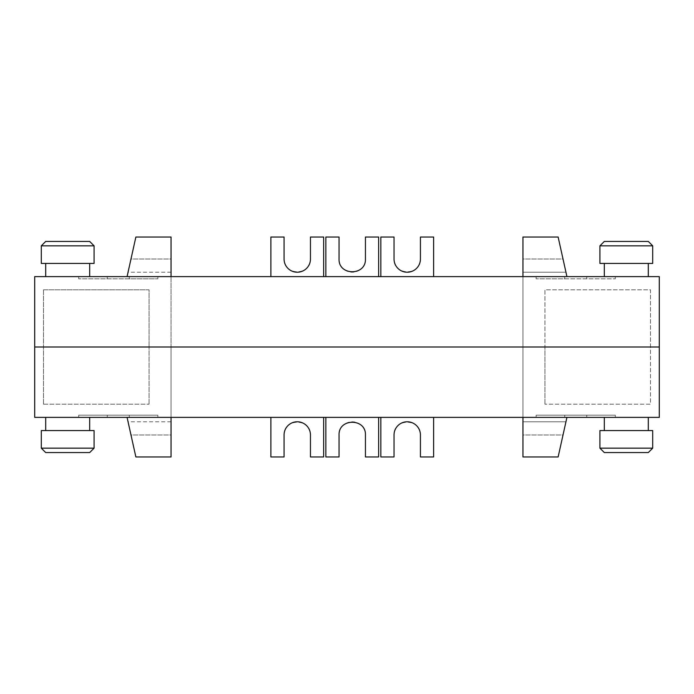 <?xml version="1.0" encoding="UTF-8"?>
<svg xmlns="http://www.w3.org/2000/svg" width="694" height="694" viewBox="0 0 694 694"><rect width="100%" height="100%" fill="white"/><g stroke="black" fill="none" stroke-linecap="round" stroke-linejoin="round"><path stroke-width="0.52" stroke-dasharray="3.47 2.6" d="M648.3 241.434L604.318 241.434M599.92 245.832L652.698 245.832M648.3 263.425L604.318 263.425L648.3 263.425M604.318 276.62L648.3 276.62L604.318 276.62M89.682 241.434L45.7 241.434M41.302 245.832L94.08 245.832M89.682 263.425L45.7 263.425L89.682 263.425M45.7 276.62L89.682 276.62L45.7 276.62M378.638 276.62L34.7 276.62L34.7 347L43.496 347L34.7 347L43.496 347L34.7 347L34.7 276.62L659.3 276.62L659.3 347L34.7 347L34.7 276.62L171.054 276.62L171.054 347L149.063 347L544.937 347L149.063 347L544.937 347L171.054 347L171.054 276.62L127.071 276.62L135.868 237.036L171.054 237.036L171.054 259.027L171.054 237.036L135.868 237.036L130.984 259.027L135.868 237.036L171.054 237.036L171.054 276.62L378.638 276.62L378.638 237.036L365.443 237.036L365.443 259.027A13.195 13.195 0 0 1 352.248 272.222A13.195 13.195 0 0 1 339.054 259.027L339.054 237.036L325.859 237.036L325.859 276.62M43.496 289.814L43.496 347L43.496 289.814L149.063 289.814L149.063 347L149.063 289.814L43.496 289.814M433.62 417.38L433.62 456.964L420.425 456.964L420.425 434.973C421.067 418.022 393.403 418.022 394.036 434.973L394.036 456.964L380.841 456.964L380.841 417.38L659.3 417.38L659.3 276.62L659.3 347L650.504 347L650.504 404.186L544.937 404.186L650.504 404.186L650.504 289.814L544.937 289.814L544.937 347L544.937 289.814L650.504 289.814L650.504 347L659.3 347L34.7 347L34.7 417.38L171.054 417.38L171.054 347L171.054 417.38L127.071 417.38L135.868 456.964L171.054 456.964L171.054 434.973L171.054 456.964L135.868 456.964L130.984 434.973L135.868 456.964L171.054 456.964L171.054 417.38L378.638 417.38L378.638 456.964L365.443 456.964L365.443 434.973A13.195 13.195 0 0 0 352.248 421.779A13.195 13.195 0 0 0 339.054 434.973L339.054 456.964L325.859 456.964L325.859 417.38M564.734 276.62L615.318 276.62L564.734 276.62L564.734 278.823L615.318 278.823L536.141 278.823L564.734 278.823L564.734 276.62M129.266 276.62L78.691 276.62L157.859 276.62L129.266 276.62L129.266 278.823L157.859 278.823L78.691 278.823L129.266 278.823L129.266 276.62M157.859 276.62L157.859 278.823L157.859 276.62M78.691 276.62L78.691 278.823L78.691 276.62M107.284 276.62L107.284 278.823L107.284 276.62M94.08 263.425L41.302 263.425M171.054 259.027L171.054 272.222L171.054 259.027L130.984 259.027L128.052 272.222L130.984 259.027L171.054 259.027M127.071 276.62L171.054 276.62M522.946 276.62L522.946 347L522.946 276.62L566.929 276.62L522.946 276.62L566.929 276.62L522.946 276.62L522.946 237.036L522.946 259.027L522.946 237.036L558.132 237.036L522.946 237.036L558.132 237.036L563.016 259.027L558.132 237.036L522.946 237.036L522.946 276.62L522.946 237.036L522.946 272.222L522.946 237.036L558.132 237.036L566.929 276.62L558.132 237.036L522.946 237.036L558.132 237.036L566.929 276.62M586.725 276.62L586.725 278.823L586.725 276.62M615.318 276.62L615.318 278.823L615.318 276.62M536.141 276.62L536.141 278.823L536.141 276.62M522.946 259.027L522.946 272.222L522.946 259.027L563.016 259.027L565.948 272.222L563.016 259.027L522.946 259.027M652.698 263.425L599.92 263.425M433.62 276.62L433.62 237.036L420.425 237.036L420.425 259.027C421.067 275.978 393.403 275.978 394.036 259.027L394.036 237.036L380.841 237.036L380.841 276.62M270.877 276.62L270.877 237.036L284.072 237.036L284.072 259.027C283.438 275.978 311.103 275.978 310.461 259.027L310.461 237.036L323.656 237.036L323.656 276.62M599.92 448.168L652.698 448.168M652.698 430.575L599.92 430.575M604.318 430.575L648.3 430.575L604.318 430.575M648.3 417.38L604.318 417.38L648.3 417.38M41.302 448.168L94.08 448.168M94.08 430.575L41.302 430.575M45.7 430.575L89.682 430.575L45.7 430.575M89.682 417.38L45.7 417.38L89.682 417.38M378.638 417.38L34.7 417.38L34.7 347L34.7 417.38L380.841 417.38M536.141 417.38L615.318 417.38L536.141 417.38L536.141 415.177L615.318 415.177L536.141 415.177L536.141 417.38M78.691 417.38L157.859 417.38L78.691 417.38L78.691 415.177L157.859 415.177L78.691 415.177L78.691 417.38M107.284 417.38L107.284 415.177L107.284 417.38M157.859 417.38L157.859 415.177L157.859 417.38M129.266 417.38L129.266 415.177L129.266 417.38M43.496 404.186L43.496 347L43.496 404.186L149.063 404.186L43.496 404.186M149.063 404.186L149.063 347L149.063 404.186M89.682 452.566L45.7 452.566M659.3 417.38L659.3 347L659.3 417.38M544.937 404.186L544.937 347L544.937 404.186M171.054 434.973L171.054 421.779L171.054 434.973L130.984 434.973L128.052 421.779L130.984 434.973L171.054 434.973M127.071 417.38L171.054 417.38M564.734 417.38L564.734 415.177L564.734 417.38M615.318 417.38L615.318 415.177L615.318 417.38M586.725 417.38L586.725 415.177L586.725 417.38M522.946 417.38L522.946 347L522.946 456.964L522.946 434.973L522.946 456.964L558.132 456.964L522.946 456.964L558.132 456.964L563.016 434.973L558.132 456.964L522.946 456.964L522.946 417.38L522.946 456.964L522.946 421.779L522.946 456.964L558.132 456.964L566.929 417.38L558.132 456.964L522.946 456.964L558.132 456.964L566.929 417.38M522.946 434.973L522.946 421.779L522.946 434.973L563.016 434.973L565.948 421.779L563.016 434.973L522.946 434.973M648.3 452.566L604.318 452.566M270.877 417.38L270.877 456.964L284.072 456.964L284.072 434.973C283.438 418.022 311.103 418.022 310.461 434.973L310.461 456.964L323.656 456.964L323.656 417.38M171.054 272.222L128.052 272.222M522.946 272.222L565.948 272.222L522.946 272.222M171.054 421.779L128.052 421.779M522.946 421.779L565.948 421.779L522.946 421.779"/><path stroke-width="1.04" d="M652.698 245.832L652.698 263.425L599.92 263.425L599.92 245.832L652.698 245.832L648.3 241.434L604.318 241.434L599.92 245.832M648.3 263.425L648.3 276.62M604.318 263.425L604.318 276.62M94.08 245.832L94.08 263.425L41.302 263.425L41.302 245.832L94.08 245.832L89.682 241.434L45.7 241.434L41.302 245.832M89.682 263.425L89.682 276.62M45.7 263.425L45.7 276.62M380.841 276.62L380.841 237.036L394.036 237.036L394.036 259.027A13.195 13.195 0 0 0 407.231 272.222A13.195 13.195 0 0 0 420.425 259.027L420.425 237.036L433.62 237.036L433.62 276.62M323.656 276.62L323.656 237.036L310.461 237.036L310.461 259.027A13.195 13.195 0 0 1 297.266 272.222A13.195 13.195 0 0 1 284.072 259.027L284.072 237.036L270.877 237.036L270.877 276.62M34.7 276.62L34.7 347L659.3 347L659.3 276.62L34.7 276.62M171.054 276.62L171.054 237.036L135.868 237.036L127.071 276.62M325.859 276.62L325.859 237.036L339.054 237.036L339.054 259.027C338.42 275.978 366.085 275.978 365.443 259.027L365.443 237.036L378.638 237.036L378.638 276.62M522.946 276.62L522.946 237.036L558.132 237.036L566.929 276.62M652.698 448.168L652.698 430.575L599.92 430.575L599.92 448.168L604.318 452.566L648.3 452.566L652.698 448.168L599.92 448.168M648.3 430.575L648.3 417.38M604.318 430.575L604.318 417.38M94.08 448.168L94.08 430.575L41.302 430.575L41.302 448.168L45.7 452.566L89.682 452.566L94.08 448.168L41.302 448.168M89.682 430.575L89.682 417.38M45.7 430.575L45.7 417.38M34.7 417.38L34.7 347L659.3 347L659.3 417.38L34.7 417.38M323.656 417.38L323.656 456.964L310.461 456.964L310.461 434.973A13.195 13.195 0 0 0 297.266 421.779A13.195 13.195 0 0 0 284.072 434.973L284.072 456.964L270.877 456.964L270.877 417.38M380.841 417.38L380.841 456.964L394.036 456.964L394.036 434.973A13.195 13.195 0 0 1 407.231 421.779A13.195 13.195 0 0 1 420.425 434.973L420.425 456.964L433.62 456.964L433.62 417.38M171.054 417.38L171.054 456.964L135.868 456.964L127.071 417.38M325.859 417.38L325.859 456.964L339.054 456.964L339.054 434.973C338.42 418.022 366.085 418.022 365.443 434.973L365.443 456.964L378.638 456.964L378.638 417.38M522.946 417.38L522.946 456.964L558.132 456.964L566.929 417.38"/></g></svg>
